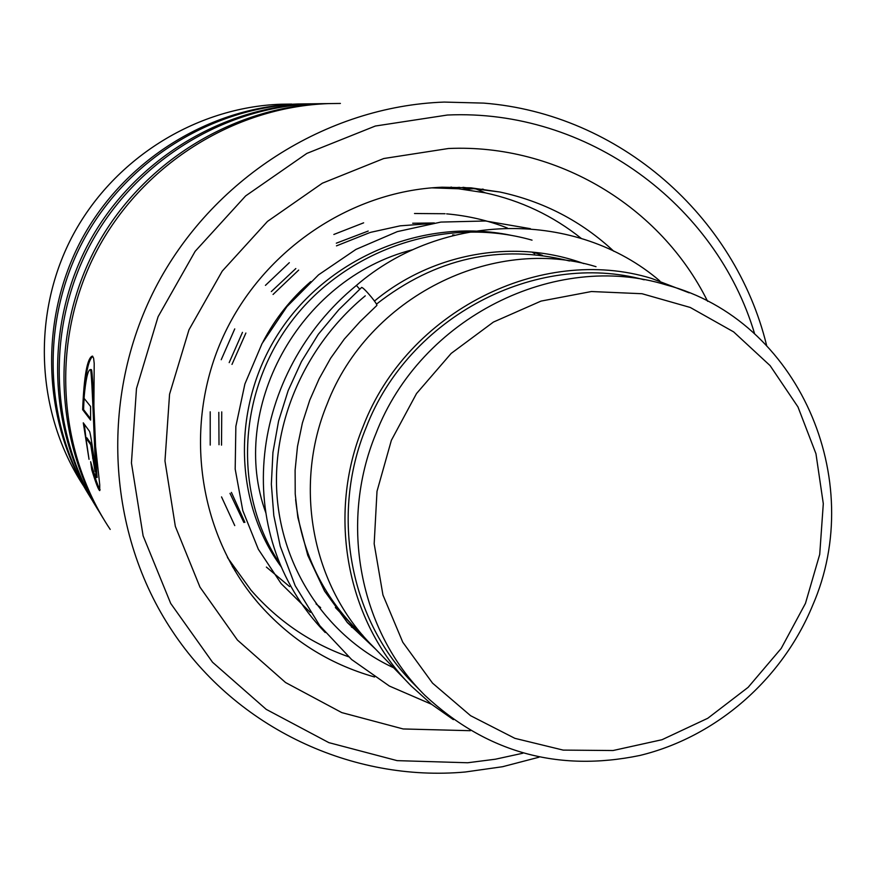 <?xml version="1.0" encoding="UTF-8"?>
<svg xmlns="http://www.w3.org/2000/svg" width="875" height="875" viewBox="0 0 875 875"><rect width="100%" height="100%" fill="white"/><g stroke="black" fill="none" stroke-linecap="round" stroke-linejoin="round"><path stroke-width="1.31" d="M805.459 603.389L819.722 554.367L823.298 503.683L815.959 453.742L797.978 406.952L770.109 365.63L733.622 331.877L690.233 307.453L642.031 293.727L591.423 291.528L541.012 301.098L493.423 322.066L451.172 353.413L416.533 393.531L391.366 440.322L377.005 491.312L374.172 543.791L382.944 594.978L402.773 642.228L432.534 683.134L470.575 715.684L514.894 738.347L563.194 750.105L613.058 750.52L662.036 739.703L707.788 718.266L748.136 687.334L781.211 648.419L805.459 603.389M812.558 605.609C867.847 479.423 798.153 319.867 666.575 285.02C555.177 250.37 420.383 317.811 375.922 433.639C338.723 523.414 359.712 631.116 425.02 695.461C486.281 752.38 557.9 772.384 639.866 755.464C716.177 736.98 782.097 679.459 812.558 605.609M644.197 279.803C536.058 250.37 408.789 316.652 366.122 427.558C329.634 515.648 350.262 621.37 414.444 684.611L422.144 692.519M569.527 260.98C499.745 243.709 435.4 258.092 376.491 304.117M596.017 266.678C492.417 234.97 368.047 297.216 327.13 403.998C292.917 486.719 312.277 586.13 372.641 646.078L408.537 683.178M689.205 292.841L651.623 278.436C540.827 244.431 407.236 311.478 363.147 426.387C326.287 515.397 346.948 622.18 411.556 686.306L431.506 704.255L453.359 719.633M295.619 499.581C301.164 549.883 321.005 592.692 355.152 627.987L362.698 635.261M754.622 333.791C715.991 203.93 586.906 108.598 447.409 115.03L375.331 126.033L306.841 153.42L245.656 195.902L195.147 251.322L158.08 316.728L136.478 388.566L131.436 462.952L143.117 535.85L170.702 603.433L212.527 662.233L266.219 709.362L328.847 742.634L397.13 760.638L467.644 762.759L495.436 759.205L522.834 753.233M539.033 757.203L502.545 766.719L465.248 772.002C352.548 782.195 236.622 728.295 172.441 631.28C106.925 533.444 99.17 397.764 155.094 288.531C211.192 179.386 326.167 106.203 444.227 102.08L483.711 103.108C619.369 113.772 735.241 216.322 766.598 345.384M471.833 188.442L471.352 187.873M291.703 104.07L281.203 104.213C195.048 107.242 112.088 159.622 71.509 237.869C31.084 316.203 36.302 414.028 83.573 485.942M340.397 103.436L328.77 103.589C233.012 106.947 140.525 165.648 95.539 253.192C50.706 340.812 57.083 449.947 110.206 529.419M336.536 103.491L324.986 103.644C231.514 106.936 141.083 163.264 95.736 247.931C50.575 332.697 54.064 439.086 103.294 518.503M325.325 103.622L314.366 103.775C222.327 107.013 133.427 162.794 89.392 246.356C45.522 330.028 50.028 434.744 99.52 512.236M322.011 103.677L310.811 103.819C220.062 107.023 132.366 161.634 88.397 243.709C44.603 325.883 47.994 429.045 95.758 506.155M311.292 103.808L300.803 103.95C211.422 107.1 125.158 161.186 82.425 242.222C39.845 323.356 44.188 424.955 92.214 500.259M308.35 103.852L297.456 103.994C209.289 107.111 124.162 160.092 81.484 239.728C38.992 319.462 42.273 419.595 88.67 494.539M94.981 471.308L90.716 444.73L85.903 437.905L89.031 459.342L83.278 422.822L89.48 431.287C90.836 433.158 96.228 473.047 95.156 471.417L95.32 471.242M91.733 469.689L90.639 461.705C93.373 471.669 95.266 476.93 96.305 477.466C95.463 482.234 92.181 368.113 90.409 369.534C87.828 369.928 85.695 379.487 84.011 398.234L90.562 406.438L90.595 420.077L82.644 409.664C84.033 375.67 87.292 357.809 92.411 356.092L93.592 358.137L94.205 363.366L93.866 409.948L94.916 440.267L99.728 484.783L99.717 490.602C98.438 489.934 95.78 482.956 91.733 469.689L92.662 469.47L92.455 468.158M96.305 477.466L97.245 477.236C96.436 481.994 93.177 368.244 91.361 369.655L90.409 369.534M90.562 418.731L83.595 409.631C84.678 378.033 87.741 360.259 92.783 356.322M82.644 409.664L83.595 409.631M100.111 489.792C98.558 487.55 96.064 480.78 92.662 469.47M84.339 424.266L85.903 437.905L86.844 437.795L91.678 444.609L92.684 449.214M93.516 457.986L94.981 466.353M92.673 458.062L93.57 457.975L93.45 454.781M431.55 704.287L389.408 686.066L351.619 659.531L319.78 625.669L295.181 585.714L280.252 546.252L273.809 515.594L271.348 484.159L272.934 452.473L278.567 421.083L288.148 390.644L301.481 361.517L318.314 334.283L338.789 309.728L361.692 287.394C363.092 287.82 366.352 291.102 371.492 297.227C375.386 302.083 377.18 304.828 376.863 305.441L359.997 321.694L344.291 339.106L330.673 358.17L319.189 378.667L309.772 400.105L302.389 422.997L297.489 446.469L295.105 470.225L295.225 493.97L297.85 517.442L307.759 555.33L324.548 591.052L347.473 622.683L375.681 649.217M359.767 289.22L356.398 285.447M235.266 570.872L232.225 566.245M263.058 341.731C275.177 318.598 291.091 298.55 310.778 281.586M348.447 656.731C310.352 643.136 277.845 620.922 250.928 590.078L227.434 557.473M431.703 187.852L458.555 188.781L485.002 192.784C520.822 200.539 552.902 215.742 581.252 238.394M484.05 190.006L483.284 189.175M613.823 251.289C581.503 221.178 543.506 201.414 499.844 192.008L471.067 187.852L441.842 187.206M470.323 730.702L403.178 728.962L341.775 712.6L285.545 682.522L237.409 640.03L199.97 587.125L175.339 526.389L164.97 460.939L169.564 394.22L188.978 329.798L222.217 271.141L267.498 221.397L322.339 183.214L383.753 158.528L448.448 148.509C557.069 143.588 660.713 206.467 707.602 301.317M251.584 594.978L257.906 602.689C289.691 639.188 328.573 663.95 374.544 676.977M90.716 444.73L91.678 444.609M365.269 295.838C304.205 346.216 270.386 425.053 277.353 499.636C284.364 574 330.312 638.586 393.63 667.767M532.033 240.155C445.069 215.294 345.505 249.43 291.123 321.858C236.567 394.188 233.592 495.37 280.153 564.156M316.028 603.903L320.644 607.622M351.455 627.08L356.825 629.672M539.788 254.789L538.191 253.816M430.062 223.639L400.225 225.827L370.967 232.258M370.858 232.291L369.852 232.597M369.731 232.63L336.47 245.864M298.67 270.102L273.055 294.47M245.886 333.036L231.984 364.416M221.736 411.895L221.528 445.145M231.405 492.395L244.902 522.364M510.289 235.156C423.653 217.47 329.164 257.097 280.317 330.542C231.306 403.944 233.297 502.009 281.411 567.098M534.723 253.717L532.022 252.077M434.328 222.961L412.672 223.234M368.211 231.044L336.317 243.184M295.827 268.548L271.327 291.572M242.473 332.358L229.184 362.611M218.816 412.344L219.013 444.719M230.005 493.358L243.863 522.484M335.355 607.523L352.417 625.166M462.973 187.316L499.844 192.008L470.947 187.841L441.58 187.239C349.464 190.925 260.422 251.912 221.725 339.806C183.061 427.722 198.505 533.422 257.906 602.689M483.055 189.875L482.278 189.044M93.57 457.975L92.619 458.139M347.003 622.147L362.895 635.502M542.478 255.358L533.4 252.208M412.53 249.758C297.347 279.027 228.342 410.714 265.825 512.805M454.628 235.123L452.67 234.872M374.467 301.055C433.158 252.317 515.43 238.427 583.811 263.605M325.227 632.527C228.003 531.923 250.6 372.127 356.409 285.425C442.947 210.766 576.92 209.934 659.816 280.93M530.403 228.681L485.647 220.992L440.891 222.075L397.37 231.602L355.917 249.43L318.566 274.827L286.891 306.666L262.062 343.547L244.891 383.983L235.856 426.366L235.189 469.098L242.791 510.584L258.333 549.259L281.159 583.647L310.319 612.369M507.347 228.003C488.108 220.445 467.863 215.731 446.633 213.861M445.069 213.73L414.509 213.511M363.639 222.83L333.845 234.467M289.33 262.675L265.431 285.37M234.741 328.902L221.222 359.723M210.208 411.808L210.219 445.091M221.539 496.902L234.752 525.591M266.394 567.087L289.581 586.578M452.944 187.688L451.052 187.042M466.681 189.055L462.372 187.753M459.495 187.338L451.631 187.972M485.406 192.872L476.438 189.12M473.462 188.694L464.909 189.459M234.773 570.587L235.583 571.047"/></g></svg>
